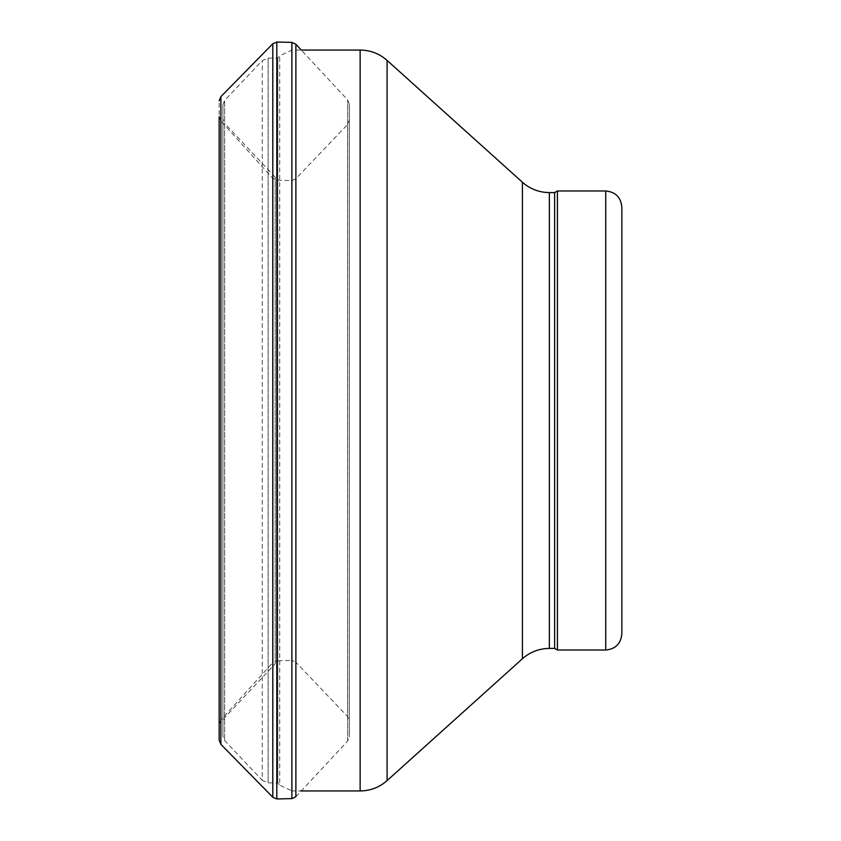 <?xml version="1.0" encoding="UTF-8"?>
<svg xmlns="http://www.w3.org/2000/svg" width="841" height="841" viewBox="0 0 841 841"><rect width="100%" height="100%" fill="white"/><g stroke="black" fill="none" stroke-linecap="round" stroke-linejoin="round"><path stroke-width="0.63" stroke-dasharray="4.21 3.15" d="M219.154 724.343L219.154 423.086L219.154 724.332L220.857 720.033L220.857 120.967L220.857 720.033L272.61 662.834L272.61 178.166L272.61 662.834L276.615 660.879L276.615 180.121L276.615 660.879L291.68 660.364L291.68 180.636L291.68 660.364L295.685 662.056L295.685 178.944L295.685 662.056L347.606 716.553L347.606 124.447L347.606 716.532L349.32 720.821L349.341 736.842L349.341 104.158L349.32 720.811M349.341 104.158L349.32 120.179L347.606 124.447L295.685 178.944L291.68 180.636L276.615 180.121L272.61 178.166L220.857 120.967L219.154 116.668L219.154 423.086L219.154 116.657M219.175 740.206L219.175 100.794M275.165 663.822L275.165 177.178L275.165 663.822L224.6 717.72L222.907 722.009L222.907 118.991L222.918 736.285L222.918 104.715L222.918 736.285L224.631 740.532L262.245 780.353L262.245 60.647L262.245 780.353L268.121 782.897L268.121 58.103L268.121 782.897L277.782 782.897L279.706 785.2L279.706 55.8L279.706 785.2L292.048 790.95L292.048 50.05L292.048 790.95L300.636 790.95M621.846 207.086L621.846 633.914M557.415 190.981L557.415 650.019M554.629 192.589L554.629 648.411M277.782 782.897L277.782 58.103L277.782 782.897M347.638 741.089L347.638 99.89L347.638 741.089M275.165 177.178L224.6 123.28L224.6 717.72L224.6 123.28L222.907 119.002L222.907 722.009L222.918 104.715L224.631 100.468L224.631 740.532L224.631 100.468L262.245 60.647L268.121 58.103L277.782 58.103L279.706 55.8L292.048 50.05L301.225 50.05L347.638 99.89L349.341 104.147L349.341 736.853L347.638 741.11L295.885 796.732L295.885 44.268M220.889 744.338L220.889 96.662M272.81 797.247L272.81 43.753M276.815 798.95L276.815 42.05M291.88 798.624L291.88 42.376M605.741 190.981L605.741 650.019M549.362 192.589L549.362 648.411M522.419 182.245L522.419 658.755M387.081 60.394L387.081 780.606M360.137 50.05L360.137 790.95M349.341 736.853L349.341 104.147M222.907 119.002L222.907 721.998L222.907 119.002"/><path stroke-width="1.26" d="M219.154 116.657L219.175 740.206L219.154 116.657M605.741 650.019C615.517 649.063 620.889 643.691 621.846 633.914L621.846 207.086C620.889 197.299 615.517 191.937 605.741 190.981L557.415 190.981L557.415 650.019L605.741 650.019L605.741 190.981M557.415 190.981L554.629 192.589L554.629 648.411L557.415 650.019M554.629 648.411L549.362 648.411L549.362 192.589C539.113 192.473 530.124 189.025 522.419 182.245L387.081 60.394C379.375 53.624 370.397 50.176 360.137 50.05L301.225 50.05L295.885 44.268L295.885 796.732L291.88 798.624L276.815 798.95L272.81 797.247L220.889 744.338L219.175 740.206M300.636 790.95L360.137 790.95C370.397 790.824 379.375 787.376 387.081 780.606L522.419 658.755C530.124 651.975 539.113 648.527 549.362 648.411M219.175 100.794L220.889 96.662L220.889 744.338M220.889 96.662L272.81 43.753L272.81 797.247M272.81 43.753L276.815 42.05L276.815 798.95M276.815 42.05L291.88 42.376L291.88 798.624M522.419 658.755L522.419 182.245M387.081 780.606L387.081 60.394M360.137 790.95L360.137 50.05M219.154 724.332L219.154 116.668M291.88 42.376L295.885 44.268M554.629 192.589L549.362 192.589"/></g></svg>
